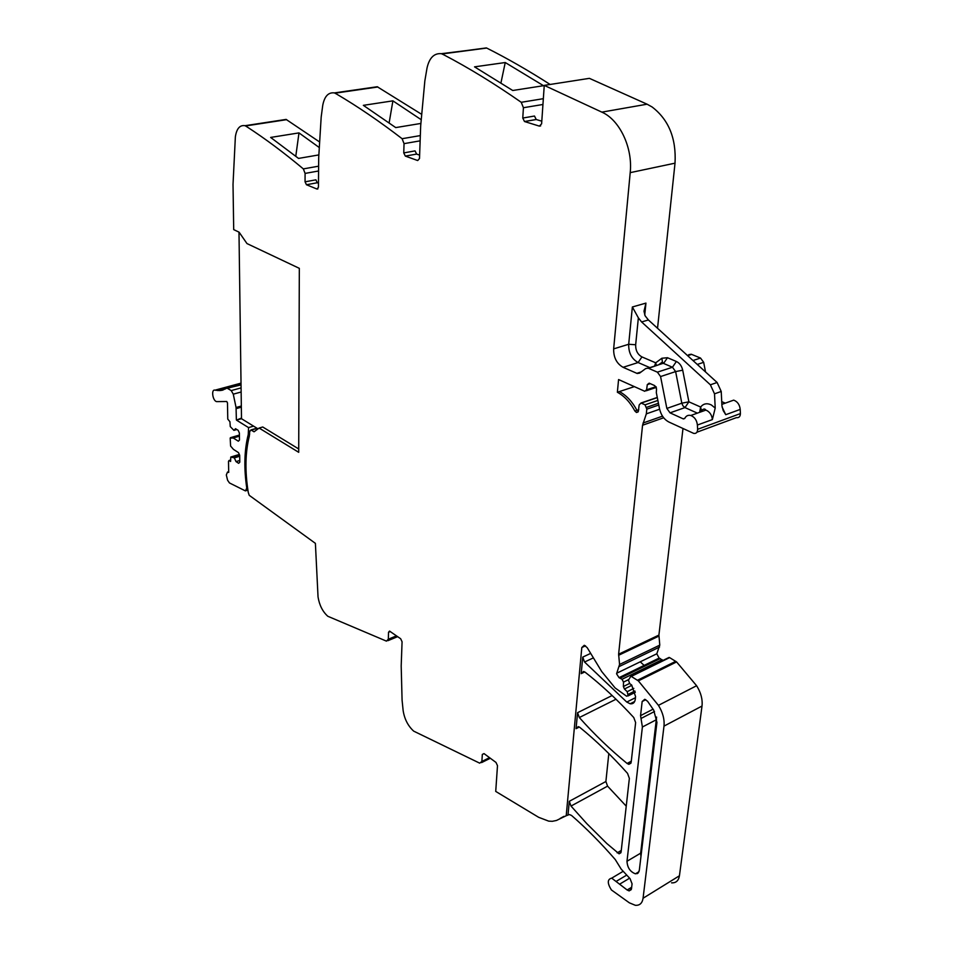 <?xml version="1.0" encoding="UTF-8"?>
<svg xmlns="http://www.w3.org/2000/svg" width="953" height="953" viewBox="0 0 953 953"><rect width="100%" height="100%" fill="white"/><g stroke="black" fill="none" stroke-linecap="round" stroke-linejoin="round"><path stroke-width="1.43" d="M319.16 141.675L286.103 119.411L245.052 125.689C239.882 124.843 236.654 128.536 235.367 136.779L233.02 184.37L233.699 229.613L239.084 232.175L246.982 243.575L299.325 268.341L298.706 452.318L259.121 428.052L254.07 431.792L250.913 429.934L249.698 431.697L249.352 436.045C245.231 452.449 244.861 471.247 248.268 492.415L249.198 495.298L315.395 543.353L318.04 596.947C319.386 605.191 322.65 611.635 327.808 616.269L386.441 641.131L388.312 639.237L388.538 632.268L389.539 631.089L400.677 638.76L402.071 641.774L401.189 665.992L402.083 700.145L403.131 710.473C404.429 718.979 407.955 725.864 413.685 731.142L479.693 763.162L481.873 761.471L482.325 754.431L484.064 753.632L495.989 762.436L497.49 765.652L495.727 791.419L538.648 817.305L548.702 821.141L552.335 821.307L556.504 820.45L566.213 815.732L581.806 647.54L584.296 645.276L587.203 647.659L601.712 671.543L615.09 687.923L626.597 696.214L628.098 695.523L627.193 691.687L624.429 688.995L623.381 686.517L623.512 682.11L622.023 679.286L619.033 677.666L616.567 673.783L619.569 664.479L618.616 654.223L642.56 425.241L646.325 413.852L646.825 409.147L645.05 404.834L640.988 403L639.153 404.989L638.331 411.422L636.485 412.494L634.901 411.053C630.267 402.369 624.429 396.103 617.365 392.243L634.341 386.632M421.274 114.086L377.245 86.747L334.432 92.906C328.356 92.143 324.461 96.313 322.733 105.39L321.185 117.028L318.695 157.65L318.445 187.253L316.98 189.039L317.909 188.861M550.119 84.46C528.462 70.558 507.33 58.419 486.697 48.055L441.382 53.678C434.151 53.046 429.374 57.799 427.039 67.925L424.847 80.862L420.678 125.856L419.499 158.532L417.7 160.545L405.335 156.101L403.75 152.909L404.048 143.641L402.106 138.709C379.616 121.412 357.756 106.522 336.528 94.025L334.432 92.906M589.395 78.349L647.087 104.199L601.843 112.132L544.258 85.377L589.395 78.349M657.534 328.273L675.022 163.166C676.368 138.459 668.732 119.721 652.09 106.962L647.087 104.199M705.53 371.956L703.671 362.331L700.526 358.054L691.259 354.242L688.828 354.635M725.245 403.155L721.731 401.63M696.941 432.197L736.431 417.628C738.944 417.962 740.267 416.616 740.41 413.59L740.219 409.409C739.671 404.668 737.503 401.582 733.703 400.129L728.14 402.118M662.943 660.453L659.119 658.094L656.808 653.782L659.774 645.133L658.916 635.079L682.991 428.516M659.131 658.094L619.033 677.654M640.237 661.811L644.883 666.099M671.555 882.847C675.951 883.097 678.584 880.739 679.429 875.783L702.016 706.042C702.718 699.359 700.908 692.581 696.607 685.719L676.594 661.93L669.602 657.606L668.196 657.88M626.24 806.155L607.573 786.142L605.894 781.508L608.812 753.573M631.66 887.255L627.157 889.995L629.147 890.9L631.494 888.768L632.065 883.812L630.076 878.678L621.213 869.16L615.293 859.582C600.878 842.988 586.286 828.276 571.526 815.434L569.358 814.541L566.213 815.732M627.157 889.995L611.707 878.142C607.287 879.25 607.18 883.181 611.385 889.935L629.373 902.836L635.306 905.29C639.677 905.624 642.262 903.265 643.061 898.25L663.991 726.115C664.634 719.324 662.788 712.403 658.44 705.351L638.343 680.871L630.898 676.177L628.432 680.168L629.766 683.67L631.66 685.028L635.568 696.619L635.27 699.359C634.734 702.659 633.042 704.124 630.183 703.779L626.776 702.063L584.546 662.025L582.748 657.105L581.199 673.652L583.605 671.448L585.071 672.163C601.522 684.993 617.747 700.11 633.769 717.538L635.627 722.6L631.172 762.269L628.849 764.33L627.098 763.46C610.134 749.582 594.207 734.275 579.329 717.538L577.566 712.689L576.065 728.676L578.28 726.615L579.841 727.401C595.959 740.505 611.85 755.836 627.539 773.371L629.361 778.363L621.094 851.982L619.081 853.817L606.787 843.488L586.81 823.654L571.014 806.059L569.286 801.318L568.036 814.732M656.009 386.656L646.599 389.801L644.74 391.278L618.58 379.556L617.365 392.243M646.599 389.801L647.29 384.643L649.172 383.166L654.723 385.62L656.557 388.848L656.307 392.576L659.524 408.789C660.989 415.115 664.146 419.534 668.994 422.072L693.689 433.389C696.202 433.77 697.513 432.412 697.62 429.315L697.393 425.038C696.81 420.19 694.618 417.009 690.818 415.484C688.137 414.853 686.148 415.782 684.838 418.284L683.241 418.867L684.838 418.284M683.241 418.867L670.03 412.852L666.85 408.42L681.812 403.19L688.888 401.821L700.634 407.026C703.397 403.595 706.935 402.893 711.272 404.906L715.215 408.063L714.512 393.827L721.23 391.469L721.921 405.656L723.184 410.552L725.745 414.698L722.052 406.919M715.215 408.063L712.367 419.582L697.393 425.038M613.649 348.881C613.506 357.482 616.651 363.617 623.095 367.31L638.105 362.533C631.66 358.9 628.527 352.813 628.694 344.271L635.663 344.748L638.367 317.837L632.363 306.985L628.694 344.271L613.649 348.881L630.207 172.648C632.911 147.858 619.7 119.887 601.843 112.132M542.948 104.485L523.423 107.725L522.768 118.041L524.495 121.519L539.374 126.118L541.614 123.819L544.258 85.377M523.423 107.725L521.243 102.293C494.667 83.757 468.864 67.937 443.86 54.845L441.382 53.678M505.245 62.529L543.52 85.699L512.738 90.499L474.534 66.853L505.245 62.529L500.956 82.863M420.773 123.461L395.733 127.595L363.355 105.342L392.898 100.851L389.146 122.83M420.964 119.53L392.898 100.851M316.98 189.039L306.461 184.751L305.055 181.82L305.091 173.41L303.34 168.895C284.006 152.694 265.172 138.65 246.863 126.761L245.052 125.689M318.731 154.934L298.539 158.412L270.64 137.435L298.98 132.896L295.787 156.232M318.921 147.286L298.98 132.896M259.121 428.052L262.73 426.992L298.718 448.97M640.559 715.632L642.393 727.008L626.991 861.262C627.372 867.647 630.195 871.84 635.46 873.818L638.057 873.103L639.308 870.363L656.939 722.398L653.687 710.092L647.563 701.265L644.764 699.299L642.155 701.527L640.559 715.632L653.091 709.175M714.512 393.827L710.378 384.809L641.619 321.971L638.367 317.837M721.23 391.469L717.109 382.487L710.378 384.809M632.363 306.985L645.943 303.102L643.99 311.238L645.133 315.848L648.397 319.958L717.109 382.487M541.792 121.198L536.205 119.494L534.49 116.028L522.768 118.041M419.63 155.136L416.628 154.076L415.043 150.896L403.75 152.909M318.481 183.226L317.289 182.75L315.884 179.831L305.055 181.82M666.85 408.42L660.572 376.554L657.403 372.158L648.147 368.168L645.729 368.549L639.57 373.123L637.212 373.493L623.095 367.31M656.605 717.073L640.654 853.173L640.952 856.58M699.633 412.327L700.634 407.026L701.396 410.624C703.528 408.67 704.994 408.515 705.792 410.124L700.264 412.101M701.348 410.922L701.051 411.827M241.502 418.677L236.463 420.118L248.554 427.599L253.581 426.134M236.463 420.118L241.49 418.057M227.493 472.08L228.684 471.723L227.493 472.08L226.314 474.963L227.588 480.229L229.447 482.933L245.433 490.914L246.767 488.103L246.243 484.303C243.897 465.672 244.576 449.077 248.256 434.532L249.674 434.115M227.553 472.092L228.696 472.426L228.506 461.335L229.054 460.502L230.59 461.466L230.781 457.035L234.343 457.881L239.703 456.249M239.691 455.522L233.568 457.38M234.343 457.881L236.022 461.609L238.643 463.325L239.787 462.193L239.691 455.26L238.488 452.615L233.437 449.363L230.59 446.052L230.197 438.118L233.259 437.987L238.333 441.191L239.477 440.036L239.382 433.007L238.167 430.339L235.522 428.695L233.914 430.363L230.269 426.587L229.923 421.714L227.767 419.106L227.481 402.881L226.754 401.511L216.605 401.618C212.614 400.856 210.958 388.895 215.033 390.158L222.049 390.301M239.763 460.478L236.022 461.609M239.417 436.176L233.259 437.987M236.844 429.517L233.914 430.363M241.026 383.666L216.128 390.396M218.511 390.361L217.653 390.599M219.893 390.444L219.142 390.647M221.31 390.361L220.619 390.551M241.049 384.917L225.694 388.526L222.716 390.146M227.755 388.514L231.21 390.587L233.282 394.161L241.145 392.005M241.323 406.038L236.058 407.503L233.282 394.161M236.058 407.503L236.356 419.523M248.554 427.599L248.256 434.532M238.989 232.139L241.502 418.712L258.013 428.862M396.508 635.842L388.312 639.237M390.349 631.529L388.538 632.268M489.532 757.659L481.873 761.471M484.017 753.597L482.325 754.431M563.973 816.34L560.161 818.424M638.081 873.079L637.092 873.675M629.611 878.178L619.545 884.229M626.729 875.08L616.448 881.239M679.429 875.783L643.061 898.25M702.016 706.042L663.991 726.115M696.607 685.719L658.44 705.351M676.594 661.93L638.343 680.871M675.772 661.311L637.521 680.228M669.602 657.606L631.362 676.368M635.448 697.691L626.776 702.063M593.397 657.868L584.546 662.025M590.681 653.389L582.748 657.105M605.894 781.508L569.286 801.318M585.523 645.824L581.806 647.54M584.773 671.948L581.199 673.652M612.148 695.523L577.566 712.689M579.329 727.032L576.065 728.676M635.186 691.985L628.098 695.523M634.912 691.008L628.23 694.344M633.84 688.376L627.193 691.687M631.875 685.302L624.429 688.995M629.504 683.48L623.381 686.517M628.694 679.56L623.512 682.11M662.109 659.655L622.023 679.286M660.31 658.559L620.224 678.155M656.808 653.782L616.698 673.235M659.536 647.075L619.355 666.457M659.774 645.133L619.569 664.479M658.904 636.104L618.628 655.271M658.916 635.079L618.616 654.223M663.669 417.771L642.56 425.241M662.502 416.163L643.049 423.025M659.607 409.23L646.325 413.852M658.773 405.025L646.825 409.147M658.428 403.274L646.646 407.336M657.868 400.439L645.05 404.834M657.308 397.604L641.226 403.095M638.82 409.683L634.901 411.053M636.938 410.326C632.315 401.666 626.466 395.412 619.402 391.576M650.065 383.725L647.29 384.643M740.41 413.59L697.62 429.315M740.219 409.409L725.745 414.698M703.671 362.331L697.274 364.439M700.526 358.054L692.974 360.532M691.64 354.373L687.637 355.672M675.022 163.166L630.207 172.648M645.943 303.102L644.728 315.014M543.341 98.683L521.243 102.293M486.697 48.055L442.132 53.94M420.142 140.841L404.048 143.641M420.333 135.588L402.106 138.709M377.9 86.997L335.063 93.168M305.091 173.41L318.588 170.992M318.624 166.179L303.34 168.895M286.65 119.661L245.6 125.951M631.291 761.209L627.098 763.46M616.007 699.228L579.329 717.538M621.273 850.457L617.175 852.84M607.573 786.142L571.014 806.059M712.367 419.582C711.962 415.52 710.199 412.53 707.078 410.648L705.792 410.124L690.818 415.484M635.663 344.748C635.544 350.454 637.628 354.504 641.941 356.922L655.7 362.819L654.544 366.107M682.705 370.193L675.629 371.587L681.812 403.19L682.967 405.871L684.981 407.586L688.888 401.821L682.705 370.193C681.729 365.952 679.608 363.057 676.38 361.485L667.481 357.72L661.87 358.245L655.7 362.819L655.652 365.738M648.397 319.958L641.619 321.971M539.374 126.118L540.673 125.891M524.579 121.543L536.289 119.518M405.335 156.101L416.628 154.076M306.461 184.751L317.289 182.75M670.03 412.852L684.981 407.586L697.382 413.137M667.481 357.72L663.586 363.438L672.461 367.239L675.629 371.587L660.572 376.554M676.38 361.485L672.461 367.239L657.403 372.158M659.821 364.391L648.516 368.311M641.155 371.944L636.807 373.35M641.941 356.922L638.105 362.533L649.839 367.62M654.508 711.498L641.012 718.479M645.789 699.681L642.155 701.527M640.654 853.173L626.991 861.262M656.546 719.622L642.393 727.008M661.513 363.307L662.406 362.021L661.87 358.245M656.391 365.499L655.7 362.819M251.27 430.089L257.191 428.35M230.566 460.192L229.244 460.597M230.781 457.035L239.322 454.45M230.447 437.689L239.406 435.068M227.326 388.336L241.038 384.619L227.302 388.324M231.21 390.587L241.085 387.895M236.189 408.623L241.347 407.181M247.577 487.841L246.767 488.103M247.089 484.029L246.243 484.303M248.602 431.34L249.757 431.006M397.651 636.64L387.919 640.678M490.318 758.243L481.587 762.591M631.291 889.59L629.147 890.9M623.202 871.292L611.707 878.142M669.125 657.415L630.898 676.177M634.674 701.503L630.183 703.779M635.27 692.319L627.979 695.964M657.272 397.449L640.988 403M638.069 411.946L636.485 412.494M656.367 387.383L646.229 390.778M733.703 400.129L721.862 404.37M691.259 354.242L687.423 355.481M486.387 47.924L441.823 53.809M377.483 86.818L334.658 92.977M286.198 119.447L245.147 125.725M630.934 763.198L628.849 764.33M620.915 852.744L619.081 853.817M662.335 363.176L662.954 363.438M524.495 121.519L536.205 119.494M317.051 189.063L317.849 188.92M684.719 418.486L683.444 418.939M658.69 364.761L662.406 362.021L663.205 363.307L648.147 368.168M640.499 372.432L637.212 373.493M638.986 871.697L635.46 873.818M256.905 428.183L250.913 429.934M230.566 460.049L229.054 460.502M241.026 383.142L215.688 389.98M241.026 383.797L217.236 390.23M241.038 384.297L218.749 390.313M225.468 388.848L220.25 390.265M222.919 389.729L221.715 390.051M224.158 389.42L223.145 389.694M225.456 388.931L224.539 389.181M241.038 384.416L225.885 388.514M247.911 490.128L246.351 490.628"/></g></svg>
